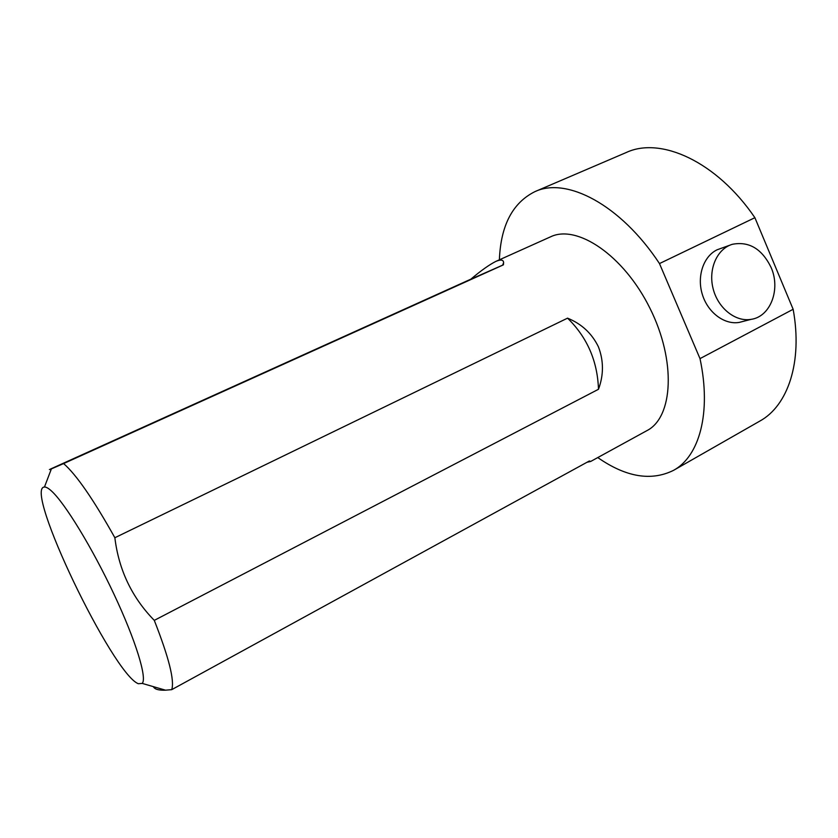 <?xml version="1.0" encoding="UTF-8"?>
<svg xmlns="http://www.w3.org/2000/svg" width="838" height="838" viewBox="0 0 838 838"><rect width="100%" height="100%" fill="white"/><g stroke="black" fill="none" stroke-linecap="round" stroke-linejoin="round"><path stroke-width="1.26" d="M499.385 259.811C500.726 225.537 512.563 202.817 534.874 191.661C566.32 176.65 620.487 204.388 659.485 263.572L754.891 217.691L793.146 309.285L700.002 358.622C711.64 413.029 699.238 456.375 673.605 470.317C651.231 481.431 625.955 477.178 597.777 457.569M700.002 358.622L659.485 263.572M503.628 262.566L503.418 264.839L502.643 265.154L503.628 262.577C503.376 259.738 500.799 259.34 495.907 261.372L550.482 236.861C576.816 223.935 623.723 255.202 649.921 308.206C676.423 361.063 673.113 417.366 646.946 430.617L590.675 461.455M793.146 309.285C802.856 362.288 787.762 405.791 759.919 421.032L673.605 470.317M534.874 191.661L626.237 152.516C660.533 136.374 716.553 161.346 754.891 217.691M138.312 683.724C112.585 673.941 23.171 487.569 44.456 487.035C46.121 486.92 48.478 488.261 51.516 491.047C64.84 503.062 92.211 547.78 113.989 594.215C135.84 640.682 147.268 678.277 142.219 683.41L138.312 683.724M503.418 264.839L63.604 463.571C76.3 474.601 93.385 499.322 114.858 537.734L567.556 318.157C581.593 323.856 591.89 333.43 598.437 346.859C603.748 360.811 603.769 374.942 598.489 389.272L154.286 620.371C168.867 657.495 174.681 680.592 171.727 689.653L589.344 460.984L590.664 461.434L586.998 462.272M63.604 463.571L51.38 468.892C48.677 470.024 48.635 469.961 51.254 468.704L470.851 279.169C480.928 270.664 489.266 264.735 495.876 261.383M153.364 686.657C154.632 689.276 158.675 690.449 165.505 690.177L171.727 689.653M154.286 620.371C131.933 597.504 118.797 569.955 114.858 537.734M598.489 389.272C597.494 361.031 587.176 337.326 567.556 318.157M502.643 265.154L470.851 279.169M743.411 321.331L739.273 322.4C724.451 325.008 707.796 312.564 702.328 294.421C696.703 276.32 703.459 256.302 717.119 249.787L730.317 245.021M771.107 267.479C780.859 289.32 770.489 316.754 751.058 319.362C735.408 322.138 717.831 308.059 713.075 288.502C708.11 268.988 717.139 248.697 732.402 244.287C749.046 241.114 761.952 248.844 771.107 267.479M142.219 683.41L165.505 690.177M44.456 487.035L51.38 468.892M588.705 461.34L589.753 461.738M739.273 322.4L751.058 319.362"/></g></svg>
